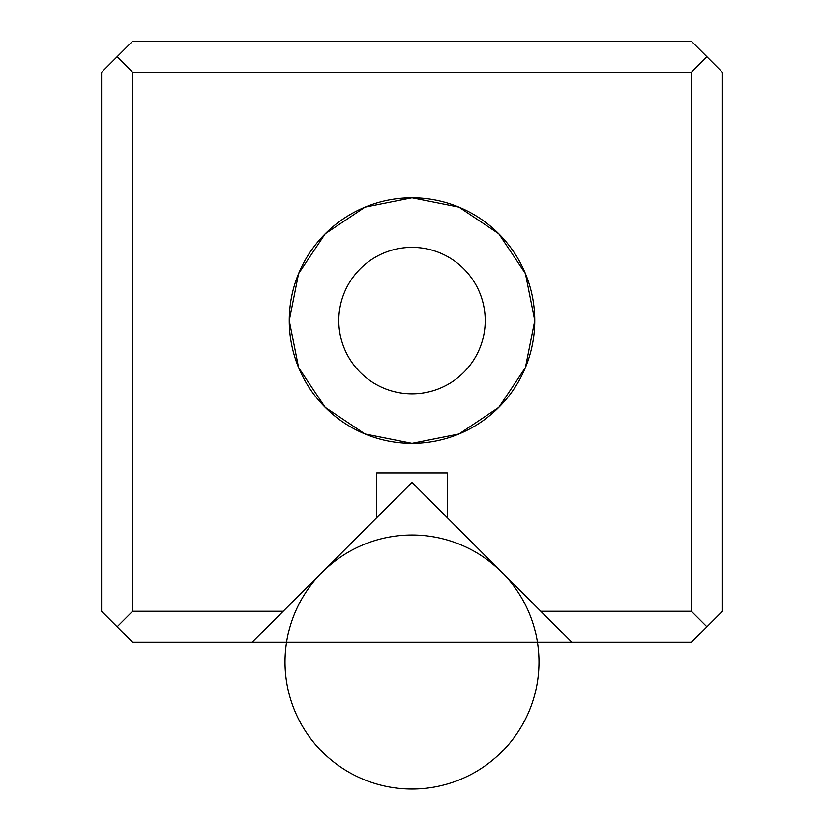 <?xml version="1.0" encoding="UTF-8"?>
<svg xmlns="http://www.w3.org/2000/svg" width="824" height="824" viewBox="0 0 824 824"><rect width="100%" height="100%" fill="white"/><g stroke="black" fill="none" stroke-linecap="round" stroke-linejoin="round"><path stroke-width="1.24" d="M691.377 41.2L132.623 41.2L101.589 72.244L132.623 41.2L691.377 41.2L706.889 56.722L691.377 41.2M101.589 611.233L101.589 72.244L101.589 611.233L132.623 642.277L252.165 642.277L376.723 517.719L376.723 472.955L447.278 472.955L447.278 517.719L540.791 611.233L691.377 611.233L691.377 72.244L132.623 72.244L132.623 611.233L283.209 611.233L412 482.442L571.835 642.277L691.377 642.277L722.411 611.233L691.377 642.277L571.835 642.277L540.791 611.233L691.377 611.233L706.889 626.755L691.377 611.233L691.377 72.244L132.623 72.244L117.111 56.722L132.623 72.244L132.623 611.233L283.209 611.233L252.165 642.277L132.623 642.277L117.111 626.755L132.623 611.233L117.111 626.755L101.589 611.233M412 443.322L365.022 433.98L325.202 407.375L298.587 367.545L289.245 320.577L298.587 273.599L325.202 233.769L365.022 207.164L412 197.822L458.978 207.164L498.798 233.769L525.413 273.599L534.755 320.577L525.413 367.545L498.798 407.375L458.978 433.98L412 443.322M722.411 72.244L722.411 611.233L722.411 72.244L706.889 56.722L691.377 72.244L706.889 56.722L722.411 72.244M412 197.822A122.755 122.755 0 0 1 518.306 381.955A122.755 122.755 0 0 1 305.694 381.955A122.755 122.755 0 0 1 412 197.822M412 247.365A73.202 73.202 0 0 1 475.397 357.173A73.202 73.202 0 0 1 348.603 357.173A73.202 73.202 0 0 1 412 247.365M412 393.779A73.202 73.202 0 0 0 475.397 283.971A73.202 73.202 0 0 0 348.603 283.971A73.202 73.202 0 0 0 412 393.779M447.278 517.719L447.278 472.955L376.723 472.955L376.723 517.719M571.835 642.277L252.165 642.277M538.989 662.033A126.989 126.989 0 0 1 348.511 772.006A126.989 126.989 0 0 1 348.511 552.049A126.989 126.989 0 0 1 538.989 662.033"/></g></svg>
